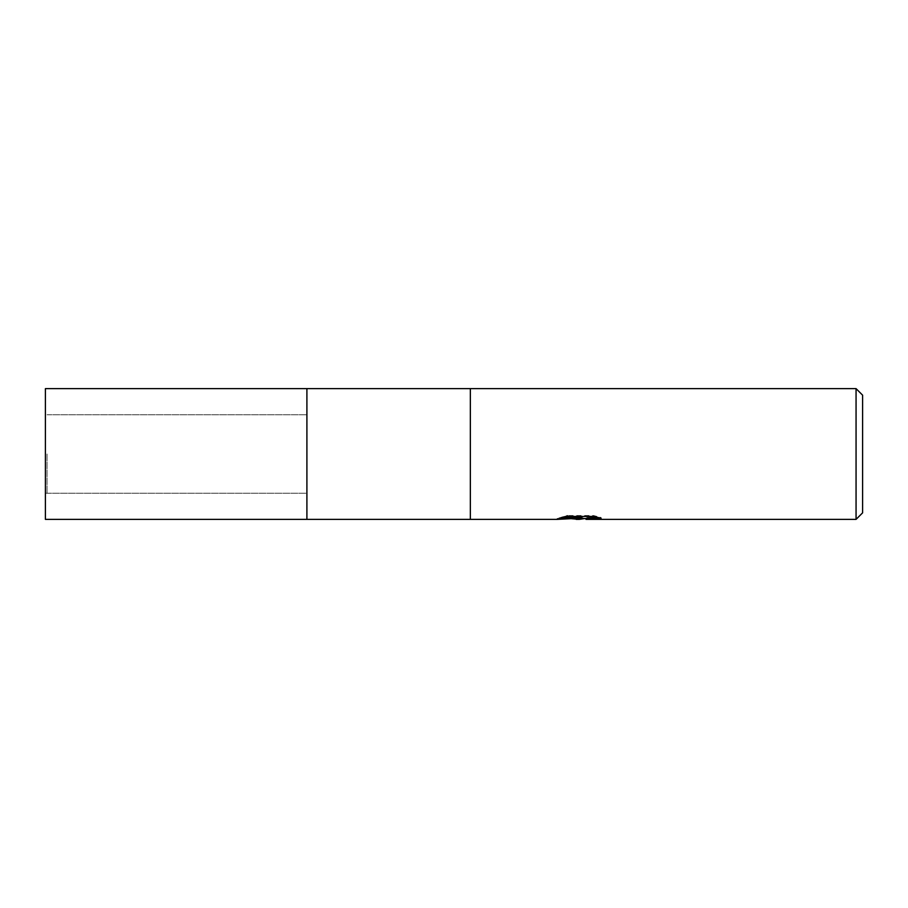 <?xml version="1.0" encoding="UTF-8"?>
<svg xmlns="http://www.w3.org/2000/svg" width="908" height="908" viewBox="0 0 908 908"><rect width="100%" height="100%" fill="white"/><g stroke="black" fill="none" stroke-linecap="round" stroke-linejoin="round"><path stroke-width="0.68" stroke-dasharray="4.54 3.41" d="M306.904 454L306.904 519.376L306.904 454M47.034 454L47.034 493.226L47.034 454M470.344 388.624L470.344 519.376M578.873 518.332L596.488 516.788L596.488 518.037L585.978 518.513M596.488 518.037L596.488 518.865L596.488 517.628L584.514 518.559M586.227 519.376L596.488 518.865M597.441 517.299L601.096 517.503L593.616 515.562L567.829 515.562L567.829 516.425M593.616 515.562L593.616 516.425M601.096 517.503L601.096 518.332M596.488 516.788L596.488 517.628M571.699 518.729L566.637 516.425L566.637 515.562L576.205 518.559M567.829 515.562L561.019 517.299L564.016 517.299M581.926 517.299L557.512 518.423L575.048 518.559M558.874 517.969L567.5 515.369M561.019 517.299L561.019 518.128M557.512 518.423L557.512 519.24M567.5 516.232L558.874 518.797M557.058 519.376L557.058 518.559M862.6 395.162L862.6 512.838M856.062 388.624L856.062 519.376M45.4 414.774L45.4 493.226L45.4 414.774L306.904 414.774L306.904 493.226L45.4 493.226M306.904 388.624L306.904 519.376M47.034 493.226L306.904 493.226L306.904 414.774L47.034 414.774M45.4 388.624L45.4 519.376M579.168 519.342L579.168 518.525M579.304 518.559L580.314 518.559"/><path stroke-width="1.36" d="M306.904 388.624L45.4 388.624L45.4 519.376L306.904 519.376L306.904 388.624L306.904 519.376L306.904 388.624L856.062 388.624L862.6 395.162L862.6 512.838L856.062 519.376L586.227 519.376L585.978 518.513L586.772 518.252L597.441 517.299M564.016 517.299L581.926 517.299L581.926 518.128L557.058 519.376L470.344 519.376L470.344 388.624M584.514 518.559L579.304 519.376L571.699 518.729M579.304 519.376L576.205 519.376M856.062 519.376L856.062 388.624M581.926 518.128L561.019 518.128L567.829 516.425L593.616 516.425L601.096 518.332L592.425 518.275L585.978 519.342M580.314 518.241L580.314 518.843M575.048 518.559L578.873 518.332M306.904 519.376L470.344 519.376M580.314 518.559L585.978 518.559"/></g></svg>
